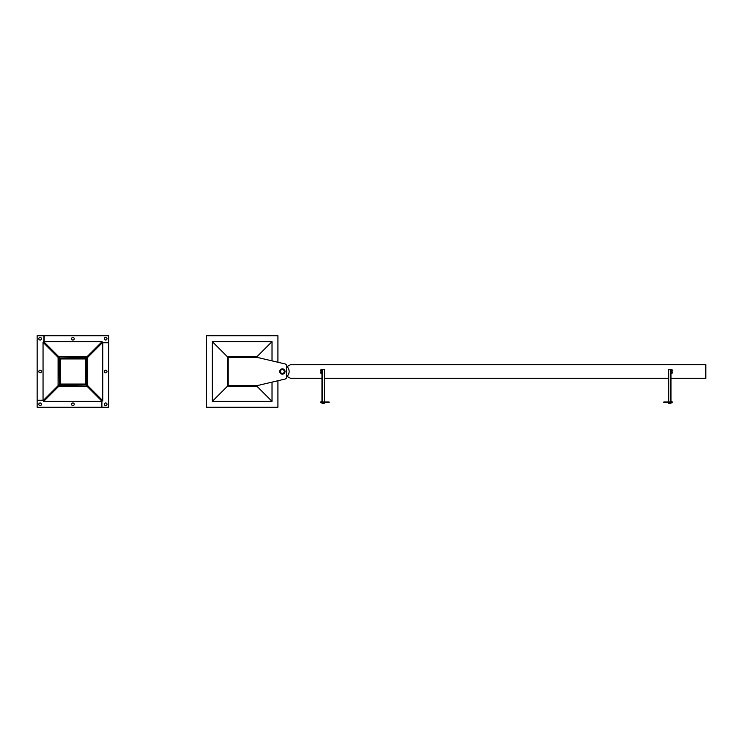 <?xml version="1.0" encoding="UTF-8"?>
<svg xmlns="http://www.w3.org/2000/svg" width="743" height="743" viewBox="0 0 743 743"><rect width="100%" height="100%" fill="white"/><g stroke="black" fill="none" stroke-linecap="round" stroke-linejoin="round"><path stroke-width="1.11" d="M105.701 370.19A1.31 1.31 0 0 1 106.834 372.159A1.31 1.31 0 0 1 104.568 372.159A1.31 1.31 0 0 1 105.701 370.19M105.701 402.985A1.31 1.31 0 0 1 106.834 404.954A1.31 1.31 0 0 1 104.568 404.954A1.31 1.31 0 0 1 105.701 402.985M102.757 342.764L108.664 342.764L108.664 407.257L101.893 407.257L101.893 401.359M44.171 341.641L44.171 335.743L108.664 335.743L108.664 342.514L102.757 342.514M71.597 338.706A1.31 1.31 0 0 1 73.566 337.573A1.31 1.31 0 0 1 73.566 339.839A1.31 1.31 0 0 1 71.597 338.706M104.392 338.706A1.31 1.31 0 0 1 106.351 337.573A1.31 1.31 0 0 1 106.351 339.839A1.31 1.31 0 0 1 104.392 338.706M40.113 372.81A1.31 1.31 0 0 1 38.98 370.841A1.31 1.31 0 0 1 41.246 370.841A1.31 1.31 0 0 1 40.113 372.81M40.113 340.015A1.31 1.31 0 0 1 38.98 338.046A1.31 1.31 0 0 1 41.246 338.046A1.31 1.31 0 0 1 40.113 340.015M43.048 400.236L37.15 400.236L37.15 335.743L43.921 335.743L43.921 341.641M74.216 404.294A1.31 1.31 0 0 1 72.247 405.427A1.31 1.31 0 0 1 72.247 403.161A1.31 1.31 0 0 1 74.216 404.294M41.422 404.294A1.31 1.31 0 0 1 39.453 405.427A1.31 1.31 0 0 1 39.453 403.161A1.31 1.31 0 0 1 41.422 404.294M101.633 401.359L101.633 407.257L37.15 407.257L37.15 400.486L43.048 400.486M86.207 357.532L85.473 358.275L60.341 358.275L60.341 358.934L59.069 357.662L60.341 358.934L85.473 358.934L85.473 384.066L60.341 384.066L60.341 358.934L59.681 358.934L59.681 384.066L60.341 384.066L59.069 385.338L60.341 384.066L60.341 384.725L85.473 384.725L86.207 385.468M58.465 357.058L43.707 342.3L58.465 357.058M58.205 385.543L43.048 400.7L43.048 342.3L43.707 342.3L43.707 341.641L102.107 341.641L86.95 356.798M43.048 342.3L58.205 357.457M58.938 358.2L59.681 358.934M43.048 400.7L58.465 385.942L43.707 401.359L58.864 386.202M59.681 384.066L58.938 384.8M87.609 357.457L102.757 342.3L102.757 400.7L87.34 385.942L102.107 401.359L43.707 401.359M86.745 385.338L85.473 384.066L86.745 385.338M59.598 385.468L60.341 384.725M86.95 386.202L102.107 401.359M85.473 384.725L85.473 384.066L86.132 384.066L86.132 358.934L85.473 358.934L86.745 357.662L85.473 358.934L85.473 358.275M102.757 400.7L87.609 385.543M86.866 384.8L86.132 384.066M102.757 342.3L87.349 357.058L102.107 341.641M86.132 358.934L86.866 358.2M60.341 358.275L59.598 357.532M58.864 356.798L43.707 341.641M58.093 357.959A1.272 1.272 0 0 1 59.366 356.686L86.448 356.686A1.272 1.272 0 0 1 87.72 357.959L87.72 385.041A1.272 1.272 0 0 1 86.448 386.314L59.366 386.314A1.272 1.272 0 0 1 58.093 385.041L58.093 357.959M59.366 385.468L86.866 385.041L86.448 357.532L58.938 357.959L59.366 385.468M284.968 363.921A2.118 2.118 0 0 1 286.594 365.983L286.594 377.017A2.118 2.118 0 0 1 284.968 379.079L256.976 385.673L228.203 385.673L228.203 357.327L256.976 357.327L284.968 363.921M280.25 371.5A2.118 2.118 0 0 1 283.417 369.67A2.118 2.118 0 0 1 283.417 373.33A2.118 2.118 0 0 1 280.25 371.5M279.702 371.5A2.666 2.666 0 0 1 283.696 369.187A2.666 2.666 0 0 1 283.696 373.813A2.666 2.666 0 0 1 279.702 371.5M280.417 371.5A1.95 1.95 0 0 1 283.334 369.81A1.95 1.95 0 0 1 283.334 373.19A1.95 1.95 0 0 1 280.417 371.5M286.594 366.215A6.771 6.771 0 0 1 286.594 376.785M287.476 376.58L287.439 375.977A0.632 0.632 0 0 1 286.844 376.58M286.844 366.42A0.632 0.632 0 0 1 287.439 367.023L287.476 366.42M287.439 376.58L290.402 378.271L321.97 378.271M287.439 366.438L290.402 364.729L705.85 364.729L705.85 378.271L705.516 364.729M324.505 378.271L668.44 378.271M670.985 378.271L705.516 378.271M671.663 369.382L671.663 373.618L670.985 373.618L670.985 369.382L671.663 369.382M321.292 369.382L321.292 373.618L321.97 373.618L321.97 369.382L321.292 369.382M324.505 401.926L324.505 369.429L321.97 369.429L321.97 403.282L324.505 403.282L324.505 402.604M322.313 369.429L322.313 403.282M668.44 401.926L668.44 369.429L670.985 369.429L670.985 403.282L668.44 403.282L668.44 402.604M670.641 369.429L670.641 403.282M322.313 370.989L322.313 372.011M322.694 369.429L322.759 370.163L322.313 369.893M320.614 370.153L320.67 370.785L320.716 370.107M320.716 370.163L320.716 370.72L320.716 370.163M321.292 370.989L320.772 369.893M321.245 370.989L320.772 370.989M321.245 370.441L320.772 370.441M322.313 373.107L322.694 401.629M320.614 372.271L320.67 372.893L320.716 372.215M320.716 372.28L320.716 372.837L320.716 372.28M321.292 373.107L320.772 372.011M321.245 373.107L320.772 373.107M321.245 372.559L320.772 372.559M670.242 370.989L670.242 370.441M670.242 369.893L670.641 370.441M672.239 370.107L672.285 370.785L672.341 370.153M672.239 370.989L672.183 369.893L672.239 370.989M671.663 370.989L672.183 370.989M671.709 370.989L671.663 369.893M671.709 370.441L672.183 370.441M671.709 369.893L672.183 369.893M672.341 372.271L672.285 372.893L672.239 372.215M671.663 373.107L671.663 372.011M672.239 372.837L672.239 372.28L672.239 372.837M671.709 373.107L672.183 373.107M671.709 372.559L672.183 372.559M671.709 372.011L672.183 372.011M322.889 402.604L325.694 402.604L325.694 401.926L325.694 402.604L326.966 402.604L326.966 401.926L326.966 402.604L329.038 402.604L329.038 401.926L327.635 401.926M321.97 402.817L321.923 401.629L321.394 402.743L321.394 401.787M321.394 402.743L321.923 402.901M321.923 402.576L321.44 402.576M321.923 401.944L321.44 401.944M322.313 401.712L322.36 402.576L322.889 401.712L322.834 402.576M322.36 402.576L322.889 402.743M322.36 401.944L322.834 401.944M322.889 401.787L322.36 401.629M665.319 402.604L663.917 402.604L665.988 402.604L665.988 401.926L665.988 402.604L667.26 402.604L667.26 401.926L667.26 402.604L670.065 402.26L670.065 402.743L670.065 402.26M671.561 402.743L671.031 402.901L671.505 402.576M671.561 402.26L671.561 401.712L671.561 402.26M671.031 402.576L671.031 401.629L671.561 401.787M671.031 401.944L671.505 401.944M670.641 401.712L670.595 402.901L670.065 402.743M670.595 402.576L670.121 402.576M670.595 401.944L670.121 401.944M670.065 401.787L670.595 401.629M256.809 357.327A1.272 1.272 0 0 0 255.703 356.686L228.621 356.686A1.272 1.272 0 0 0 227.358 357.959L227.358 385.041A1.272 1.272 0 0 0 228.621 386.314L255.703 386.314A1.272 1.272 0 0 0 256.809 385.673M256.604 357.058L272.022 341.641L212.312 341.641L212.312 401.359L272.022 401.359L256.604 385.942M227.729 357.058L212.312 341.641M227.729 385.942L212.312 401.359M272.022 401.359L272.022 382.125M272.022 360.875L272.022 341.641M277.919 362.259L277.919 335.743L206.405 335.743L206.405 407.257L277.919 407.257L277.919 380.741M322.1 369.429L322.1 403.282M324.301 369.429L324.301 401.926M324.301 402.604L324.301 403.282M670.26 369.429L670.26 369.893M670.26 370.989L670.26 372.011M670.26 373.107L670.26 401.629M668.654 369.429L668.654 401.926M668.654 402.604L668.654 403.282M670.855 369.429L670.855 403.282M327.635 402.604L329.038 402.604L329.038 401.926L322.889 401.926M320.614 402.604L321.394 402.604M320.614 401.926L321.394 401.926M665.319 401.926L663.917 401.926L663.917 402.604L663.917 401.926L670.065 401.926M672.341 401.926L671.561 401.926M672.341 402.604L671.561 402.604"/></g></svg>
